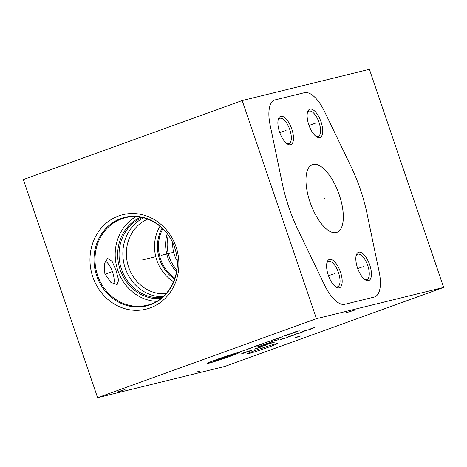 <?xml version="1.0" encoding="UTF-8"?>
<svg xmlns="http://www.w3.org/2000/svg" width="467" height="467" viewBox="0 0 467 467"><rect width="100%" height="100%" fill="white"/><g stroke="black" fill="none" stroke-linecap="round" stroke-linejoin="round"><path stroke-width="0.7" d="M97.603 397.68L224.814 366.432L443.65 287.433L369.397 69.32L242.186 100.568L23.35 179.567L97.603 397.68L316.433 318.681L242.186 100.568M443.65 287.433L316.433 318.681M313.048 164.407A36.029 14.985 -109.9 0 1 339.007 194.144A36.029 14.985 -109.9 0 1 336.882 232.373A36.029 14.985 -109.9 0 1 336.246 232.566A36.029 14.985 -109.9 0 1 310.286 202.83A36.029 14.985 -109.9 0 1 312.411 164.6A36.029 14.985 -109.9 0 1 313.048 164.407M340.484 272.121A15.043 6.258 -109.9 0 1 336.228 287.176A15.043 6.258 -109.9 0 1 328.272 275.121A15.043 6.258 -109.9 0 1 327.145 262.005A15.043 6.258 -109.9 0 1 340.484 272.121M291.776 129.038A15.043 6.258 -109.9 0 1 287.52 144.093A15.043 6.258 -109.9 0 1 279.564 132.038A15.043 6.258 -109.9 0 1 278.437 118.922A15.043 6.258 -109.9 0 1 291.776 129.038M321.022 121.852A15.043 6.258 -109.9 0 1 316.766 136.913A15.043 6.258 -109.9 0 1 308.81 124.852A15.043 6.258 -109.9 0 1 307.677 111.741A15.043 6.258 -109.9 0 1 321.022 121.852M369.73 264.935A15.043 6.258 -109.9 0 1 365.474 279.996A15.043 6.258 -109.9 0 1 357.518 267.935A15.043 6.258 -109.9 0 1 356.385 254.824A15.043 6.258 -109.9 0 1 369.73 264.935M268.788 347.098A16.141 0.648 -18.8 0 1 246.961 353.881A16.141 0.648 -18.8 0 1 255.688 350.314A16.141 0.648 -18.8 0 1 277.497 343.484A16.141 0.648 -18.8 0 1 268.788 347.098M92.822 276.949A48.656 44.202 76.2 0 1 118.77 215.9A48.656 44.202 76.2 0 1 176.059 246.897A48.656 44.202 76.2 0 1 150.105 307.946A48.656 44.202 76.2 0 1 92.822 276.949M104.865 273.639L104.217 263.814L107.679 258.444L112.162 261.386L116.184 270.854L118.612 280.037L117.153 284.689L110.842 282.401L104.865 273.639M156.667 301.355A45.083 40.956 -103.8 0 1 117.824 270.451A45.083 40.956 76.2 0 1 135.868 216.682M113.685 284.205A13.952 5.802 70.1 0 0 112.605 272.15A13.952 5.802 70.1 0 0 105.233 260.971M160.806 298.588A42.369 38.492 -103.8 0 1 120.142 269.617A42.369 38.492 76.2 0 1 140.812 217.213M162.148 297.508A41.505 37.71 -103.8 0 1 121.49 269.202A41.505 37.71 76.2 0 1 142.511 217.552M143.638 217.815A41.505 37.71 76.2 0 0 125.279 268.268A41.505 37.71 -103.8 0 0 163.03 296.749M166.077 293.714A38.825 35.276 -103.8 0 1 128.659 267.177A38.825 35.276 76.2 0 1 147.753 219.093M160.012 226.221A38.825 35.276 76.2 0 0 156.813 260.259A38.825 35.276 -103.8 0 0 173.648 281.712M176.544 271.753A36.087 32.783 -103.8 0 1 167.741 257.305A36.087 32.783 76.2 0 1 167.198 233.704M168.318 235.24A34.932 31.738 76.2 0 0 169.194 256.832A34.932 31.738 -103.8 0 0 176.824 269.873M177.162 260.89A28.826 26.187 -103.8 0 1 174.419 254.947A28.826 26.187 76.2 0 1 172.778 243.044M326.882 262.933A13.49 5.61 -109.9 0 1 328.47 261.409A13.49 5.61 -109.9 0 1 328.704 261.339A13.49 5.61 -109.9 0 1 338.522 272.757A13.49 5.61 -109.9 0 1 337.629 286.785A13.49 5.61 -109.9 0 1 337.39 286.861A13.49 5.61 -109.9 0 1 335.44 286.627M278.174 119.85A13.49 5.61 -109.9 0 1 279.756 118.332A13.49 5.61 -109.9 0 1 279.996 118.256A13.49 5.61 -109.9 0 1 289.814 129.674A13.49 5.61 -109.9 0 1 288.921 143.708A13.49 5.61 -109.9 0 1 288.682 143.778A13.49 5.61 -109.9 0 1 286.732 143.55M307.414 112.67A13.49 5.61 -109.9 0 1 309.002 111.146A13.49 5.61 -109.9 0 1 309.236 111.076A13.49 5.61 -109.9 0 1 319.054 122.488A13.49 5.61 -109.9 0 1 318.161 136.522A13.49 5.61 -109.9 0 1 317.928 136.592A13.49 5.61 -109.9 0 1 315.972 136.364M356.128 255.747A13.49 5.61 -109.9 0 1 357.71 254.229A13.49 5.61 -109.9 0 1 357.95 254.159A13.49 5.61 -109.9 0 1 367.762 265.571A13.49 5.61 -109.9 0 1 366.869 279.605A13.49 5.61 -109.9 0 1 366.636 279.675A13.49 5.61 -109.9 0 1 364.68 279.447M134.63 261.876L134.251 261.969L134.63 261.876M161.045 255.391L172.475 252.583M142.511 259.938L155.657 256.71M262.086 348.265L262.39 349.147L262.086 348.265M298.384 336.503L294.239 338.161L301.192 335.814L297.567 336.958M238.164 352.573A17.332 0.695 161.2 0 0 216.309 359.654A17.332 0.695 161.2 0 0 208.516 363.273A17.332 0.695 161.2 0 0 230.371 356.198A17.332 0.695 161.2 0 0 238.164 352.573M217.021 359.999L212.882 361.528L220.331 359.181L216.192 360.711M223.693 357.553L227.306 356.665L224.738 357.664L219.257 359.158M230.441 355.603L226.232 356.636L234.878 354.004L230.669 355.037M244.387 350.565L240.178 351.604M248.193 349.193L241.381 351.307M251.731 348.032L252.997 347.576L251.526 347.646M247.72 349.018L252.629 347.594M257.019 345.662L253.517 346.963L260.026 344.92L255.817 345.959M263.417 343.455L259.553 344.745L262.565 344.01M270.568 340.945L265.262 342.685M271.601 340.396L278.414 338.283L275.402 339.024M276.738 338.406L282.85 336.684M286.656 335.312L283.644 336.047M282.745 336.269L282.442 336.345L282.745 336.269M290.2 333.683L287.328 334.751L289.733 334.162L293.206 332.942M295.442 332.101L299.242 330.729L293.031 332.697L296.837 331.319M261.357 345.854L257.142 346.888M261.584 345.282L265.793 344.249M258.952 346.444L263.388 344.839M267.287 343.222L266.225 343.852L267.725 343.484L272.168 341.879L266.348 343.77M275.302 340.817L278.507 339.591L271.094 341.85L274.894 340.478M243.395 353.105L240.814 354.126L244.994 352.713M247.691 351.855L251.526 350.402L248.52 351.137L243.482 352.889L247.691 351.855M260.79 347.127L254.048 349.077L255.723 348.954M255.361 348.948L258.741 347.722M265.863 345.294L261.654 346.327M259.115 347.244L264.188 345.411M270.527 343.122L266.727 344.494L274.742 342.089M271.064 343.14L268.531 344.051M283.843 338.318L280.638 339.544L288.051 337.285M291.046 336.135L295.483 334.53L288.705 336.561L291.046 336.135M298.617 333.467L302.458 332.014L294.408 334.5L298.617 333.467M306.241 330.227L302.441 331.605L310.456 329.194M306.778 330.245L304.245 331.161M311.985 328.529L314.565 327.501L310.38 328.92M120.393 391.229L125.033 389.513L117.789 391.807M120.299 391.06L121.408 390.663M195.947 372.158L200.156 371.125M354.476 310.176L346.526 312.639M324.25 198.633L325.044 198.341M324.711 285.366A32.398 13.473 70.1 0 0 344.821 304.291L374.061 297.105A32.398 13.473 70.1 0 0 379.181 271.987L367.009 213.53A88.257 36.712 70.1 0 0 351.021 166.556L324.583 111.607A32.398 13.473 70.1 0 0 304.472 92.682L275.232 99.862A32.398 13.473 70.1 0 0 270.113 124.987L282.284 183.443A88.257 36.712 70.1 0 0 298.273 230.412L324.711 285.366M333.981 273.761L334.781 273.475M333.047 274.1L328.494 275.746M285.273 130.678L286.067 130.392M284.339 131.017L279.786 132.663M314.513 123.498L315.313 123.212M313.579 123.837L309.026 125.477M363.221 266.581L364.021 266.289M362.293 266.914L357.734 268.56M105.069 274.217L112.086 271.683M96.669 275.699A45.603 41.429 76.2 0 1 120.994 218.486A45.603 41.429 76.2 0 1 174.687 247.539A45.603 41.429 -103.8 0 1 150.362 304.753A45.603 41.429 -103.8 0 1 96.669 275.699M97.632 275.413A45.083 40.956 -103.8 0 0 146.942 305.272C169.62 300.509 183.525 271.741 174.588 247.598C167.735 226.081 145.027 212.374 125.436 217.715A45.083 40.956 76.2 0 0 97.632 275.413M174.658 279.068A36.613 33.262 -103.8 0 1 159.609 259.354A36.613 33.262 76.2 0 1 162.137 228.094M162.802 228.731A36.087 32.783 76.2 0 0 160.566 259.068A36.087 32.783 -103.8 0 0 174.95 278.198"/></g></svg>
